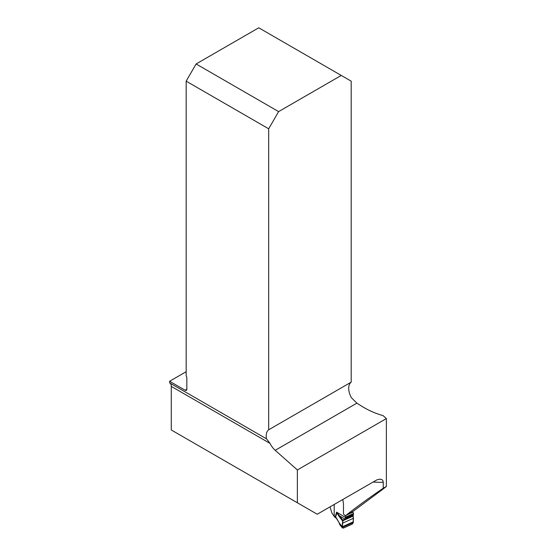 <?xml version="1.0" encoding="UTF-8"?>
<svg xmlns="http://www.w3.org/2000/svg" width="556" height="556" viewBox="0 0 556 556"><rect width="100%" height="100%" fill="white"/><g stroke="black" fill="none" stroke-linecap="round" stroke-linejoin="round"><path stroke-width="0.83" d="M351.19 382.153L268.68 429.788L268.68 128.804L278.612 111.603L341.259 75.435L351.19 81.169L351.19 382.153A14.046 8.111 -120 0 0 351.378 397.672L356.882 403.163L361.108 405.824C367.829 410.099 375.147 413.372 383.07 415.631L386.378 418.571L297.37 469.959L297.37 502.77L317.233 514.237L376.912 479.856L379.894 479.133L381.84 479.564L382.834 480.516L383.251 482.233A50.325 29.058 180 0 1 373.02 482.024M383.251 488.224L386.378 486.424L383.07 489.065L353.401 511.124L345.255 515.892C356.021 507.392 368.684 498.169 383.251 488.224L383.251 482.233M386.378 486.424L386.378 418.571M169.823 383.021A7.492 4.323 -60 0 1 171.276 386.392L171.276 429.969L297.37 502.77M268.68 429.788A14.046 8.111 -120 0 0 266.484 438.83L169.622 382.903L169.622 381.27L185.176 390.249L186.837 389.297L186.837 377.83A2.342 1.348 60 0 0 186.17 375.919L186.17 81.169L268.68 128.804M171.276 386.392L270.028 443.41L266.609 438.899M270.028 443.41A14.046 8.111 -120 0 0 275.213 450.311L297.37 469.959M330 506.863L331.73 512.569A50.325 29.058 0 0 0 334.225 516.364M186.17 371.714L169.622 381.27M278.612 111.603L196.101 63.968L258.748 27.8L341.259 75.435M186.837 389.297A2.342 1.348 60 0 1 186.35 390.368A2.342 1.348 60 0 1 185.176 390.249M196.101 63.968L186.17 81.169M342.809 499.469L343.483 504L343.483 513.918L345.255 515.892M345.345 515.836A1.404 0.709 65.7 0 1 345.721 517.066L345.352 518.435L342.934 520.284L353.164 515.669L353.47 513.57A1.404 0.709 -114.3 0 0 352.97 512.166L352.567 511.617M334.198 504.438L334.198 516.058L335.268 516.851A1.87 1.202 126.5 0 0 335.629 517.692L334.559 516.899A1.87 1.202 -53.5 0 1 334.559 516.899A1.87 1.202 -53.5 0 1 334.198 516.058M353.116 516.114L342.559 520.875L339.014 516.406L336.609 512.125L342.934 520.284L342.274 527.463L343.379 528.11L352.233 524.113L353.345 522.473L353.164 515.669M353.324 521.806L342.287 526.789L339.389 523.182L339.918 524.857M339.57 524.016L342.447 527.991M339.014 516.406A1.87 1.154 -38.4 0 1 339.299 515.704L344.706 518.943L353.248 515.092M345.721 517.594L336.609 512.125L335.268 516.851L336.269 517.733L339.389 523.182L336.568 518.588A1.87 1.327 -45 0 1 336.269 517.733M335.629 517.692L335.9 517.921A1.87 1.327 -45 0 1 335.609 517.073L336.943 512.806M352.233 524.113L343.379 528.11C341.078 527.804 342.927 523.022 342.559 520.875L353.116 516.114C353.734 518.866 353.435 521.535 352.233 524.113M275.213 450.311L356.882 403.163M347.083 514.821L352.97 512.166M345.721 517.066L353.47 513.57M342.274 527.463L353.345 522.473M342.433 523.259L353.185 518.414M345.352 518.435L353.373 514.814M345.519 518.234L353.414 514.668M345.672 517.921L353.456 514.411M345.721 517.678L353.47 514.182M339.897 524.822L342.44 527.985M336.568 518.588L335.9 517.921M339.855 524.781L339.243 523.321"/></g></svg>
